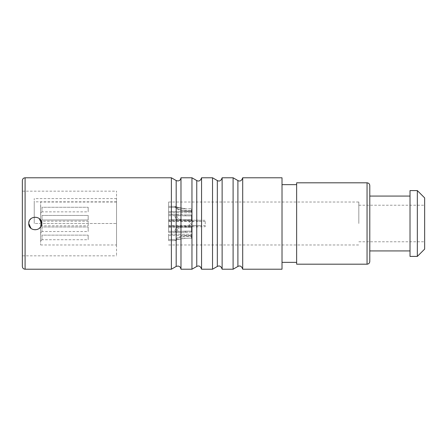 <?xml version="1.0" encoding="UTF-8"?>
<svg xmlns="http://www.w3.org/2000/svg" width="447" height="447" viewBox="0 0 447 447"><rect width="100%" height="100%" fill="white"/><g stroke="black" fill="none" stroke-linecap="round" stroke-linejoin="round"><path stroke-width="0.34" stroke-dasharray="2.23 1.68" d="M116.527 223.5L116.527 191.176L116.527 255.824L116.527 198.585L116.527 223.5L34.235 223.5L34.235 198.585L34.235 223.5L34.235 201.832L34.235 223.5L116.527 223.5M116.527 202.016L116.527 244.984L116.527 202.016L40.638 202.016L40.638 244.984L40.638 202.016M22.35 180.527L22.35 266.473M180.985 269.217L180.985 177.783M191.959 269.217L191.959 177.783M201.558 269.217L201.558 177.783M212.526 269.217L212.526 177.783M282.018 177.783L282.018 269.217M242.699 269.217L242.699 177.783M222.131 269.217L222.131 177.783M233.099 269.217L233.099 177.783M171.385 269.217L171.385 177.783M296.646 264.188L296.646 182.812M369.792 185.555L369.792 250.929M410.022 256.416L410.022 190.584M417.336 190.584L417.336 256.416M424.65 249.102L424.65 197.898M358.818 223.5L358.818 202.016L358.818 223.5M168.642 223.5L168.642 202.016L168.642 223.5M168.642 206.363L168.642 212.761L168.642 206.363L168.642 212.761L168.642 206.363L175.341 206.363C174.481 207.553 179.308 211.509 185.376 211.096C178.236 211.448 173.732 206.408 175.341 206.363C176.621 207.151 179.962 207.916 185.376 208.66C179.962 207.916 176.621 207.151 175.341 206.363L168.642 206.363M168.642 214.526L168.642 220.924L168.642 214.526L168.642 220.924L168.642 214.526L178.146 214.526C171.804 214.409 175.749 222.209 185.376 220.796C175.369 222.092 171.983 214.465 178.146 214.526L185.376 214.918L168.642 214.526M168.642 226.076L168.642 232.474L168.642 226.076L168.642 232.474L168.642 226.076L191.5 226.076L191.5 227.322L185.376 227.322C177.744 226.4 174.246 231.3 179.705 231.328L185.376 231.116L179.705 231.328C174.224 231.401 177.738 226.389 185.376 227.322L191.5 227.322L191.5 226.076L191.5 232.082L191.5 226.076L168.642 226.076M168.642 234.239L168.642 240.637L168.642 234.239L168.642 240.637L168.642 234.239L191.5 234.239L191.5 238.34L191.5 234.239L191.5 235.904L191.5 234.239L168.642 234.239M168.642 220.298L168.642 226.702L168.642 220.298L205.212 220.298L205.212 226.702L205.212 220.298M168.642 211.621L168.642 207.503L168.642 211.621L168.642 207.503L168.642 211.621L191.5 211.621L191.5 208.66L191.5 211.621L191.5 210.476L191.5 211.621L168.642 211.621M168.642 219.784L168.642 215.672L168.642 219.784L168.642 215.672L168.642 219.784L191.5 219.678L191.5 220.924L191.5 214.918L191.5 220.924L185.376 220.796L191.5 220.796L191.5 215.884L191.5 219.784L168.642 219.784M168.642 231.328L168.642 227.216L168.642 231.328L168.642 227.216L168.642 231.328L179.705 231.328L168.642 231.328M168.642 239.497L168.642 235.379L168.642 239.497L168.642 235.379L168.642 239.497L177.219 239.497C176.179 238.486 178.895 237.497 185.376 236.524C179.297 237.312 176.576 238.301 177.219 239.497L185.376 238.095L177.219 239.497L168.642 239.497M168.642 225.556L168.642 221.444L168.642 225.556L205.212 225.556M185.376 208.905L177.219 207.503L185.376 208.905L191.5 208.66L191.5 212.761L191.5 208.66L185.376 208.905M168.642 207.503L177.219 207.503C176.179 208.514 178.895 209.503 185.376 210.476C179.297 209.688 176.576 208.699 177.219 207.503L168.642 207.503M185.376 219.678C177.744 220.6 174.246 215.7 179.705 215.672L185.376 215.884L179.705 215.672C174.224 215.599 177.738 220.611 185.376 219.678L191.5 219.678L185.376 219.678L185.376 220.796L185.376 219.678M185.376 232.082L178.146 232.474C171.804 232.591 175.749 224.791 185.376 226.204C175.369 224.908 171.983 232.535 178.146 232.474L191.5 232.082L191.5 227.216L191.5 232.082L185.376 232.082L185.376 231.116L191.5 231.116L185.376 231.116L185.376 232.082M185.376 235.904C178.236 235.552 173.732 240.592 175.341 240.637C176.621 239.849 179.962 239.084 185.376 238.34C179.962 239.084 176.621 239.849 175.341 240.637C174.481 239.447 179.308 235.491 185.376 235.904L191.5 235.904L191.5 236.524L191.5 235.379L191.5 236.524L191.5 235.904L185.376 235.904L185.376 236.524L191.5 236.524L185.376 236.524L185.376 235.904M168.642 215.672L179.705 215.672L168.642 215.672M185.376 211.096L191.5 211.096L191.5 212.761L191.5 211.096L185.376 211.096L185.376 210.476L191.5 210.476L185.376 210.476L185.376 211.096M185.376 214.918L191.5 214.918L185.376 214.918L185.376 215.884L191.5 215.884L185.376 215.884L185.376 214.918M185.376 226.204L191.5 226.204L185.376 226.204L185.376 227.322L185.376 226.204M168.642 212.761L191.5 212.761L168.642 212.761M185.376 238.34L191.5 238.095L185.376 238.34M168.642 227.216L191.5 227.216L168.642 227.216M168.642 232.474L178.146 232.474L168.642 232.474M168.642 235.379L191.5 235.379L168.642 235.379M168.642 240.637L175.341 240.637L168.642 240.637M168.642 220.924L191.5 220.924L168.642 220.924M168.642 221.444L199.088 221.444C193.646 221.058 190.858 221.852 190.713 223.824C191.512 225.282 194.3 225.858 199.088 225.556L199.088 226.702C185.589 228.523 185.561 218.488 199.088 220.298L199.088 221.444L205.212 221.444M168.642 226.702L205.212 226.702M41.549 223.5L40.504 227.003M39.308 228.367L37.492 229.456M37.403 229.49L35.162 229.898M35.056 229.898L32.776 229.445M32.603 229.372L30.977 228.35M28.748 223.5L29.793 219.997M30.994 218.633L32.804 217.544M32.882 217.516L35.14 217.102M35.173 217.102L37.526 217.555M37.699 217.628L39.319 218.644M40.638 244.984L116.527 244.984M40.638 214.068L40.638 221.382L40.638 214.068L40.638 221.382L40.638 214.068L42.007 215.443L42.007 220.013L42.007 215.443L88.182 215.443L88.182 220.013L88.182 215.443L88.182 220.013L88.182 215.443L42.007 215.443L42.007 220.013L88.182 220.013L42.007 220.013L42.007 215.443L40.638 214.068M40.638 205.905L40.638 213.219L40.638 205.905L40.638 213.219L40.638 205.905L42.007 207.274L42.007 211.85L88.182 211.85L88.182 207.274L88.182 211.85L88.182 207.274L88.182 211.85L42.007 211.85L42.007 207.274L88.182 207.274L42.007 207.274L42.007 211.85L42.007 207.274L40.638 205.905M40.638 225.618L40.638 232.932L40.638 225.618L40.638 232.932L40.638 225.618L42.007 226.987L42.007 231.557L88.182 231.557L88.182 226.987L88.182 231.557L88.182 226.987L88.182 231.557L42.007 231.557L42.007 226.987L88.182 226.987L42.007 226.987L42.007 231.557L42.007 226.987L40.638 225.618M40.638 219.84L40.638 227.16L40.638 219.84L42.007 221.215L42.007 225.785L88.182 225.785L88.182 221.215L88.182 225.785M40.638 233.781L40.638 241.095L40.638 233.781L40.638 241.095L40.638 233.781L42.007 235.15L42.007 239.726L88.182 239.726L88.182 235.15L88.182 239.726L88.182 235.15L88.182 239.726L42.007 239.726L42.007 235.15L88.182 235.15L42.007 235.15L42.007 239.726L42.007 235.15L40.638 233.781M40.638 221.382L42.007 220.013L40.638 221.382M40.638 241.095L42.007 239.726L40.638 241.095M40.638 232.932L42.007 231.557L40.638 232.932M40.638 213.219L42.007 211.85L40.638 213.219M40.638 227.16L42.007 225.785L42.007 221.215L88.182 221.215M25.093 177.783L25.093 269.217M196.758 180.554L196.758 266.446M176.185 266.446L176.185 180.554M217.326 266.446L217.326 180.554M237.899 266.446L237.899 180.554M367.048 182.812L367.048 264.188M22.35 191.176L116.527 191.176M22.35 255.824L116.527 255.824M358.818 205.212L424.65 205.212M358.818 241.788L424.65 241.788M168.642 202.016L358.818 202.016M168.642 244.984L358.818 244.984M116.527 198.585L34.235 198.585M116.527 201.832L34.235 201.832"/><path stroke-width="0.67" d="M25.093 269.217C23.44 269.066 22.529 268.155 22.35 266.473L22.35 180.527C22.529 178.845 23.44 177.934 25.093 177.783L171.385 177.783L171.385 269.217L25.093 269.217L25.093 177.783M180.985 177.783L180.985 269.217L191.959 269.217L191.959 177.783L180.985 177.783C180.437 180.532 178.834 181.454 176.185 180.554L171.385 177.783M201.558 177.783L201.558 269.217L212.526 269.217L212.526 177.783L201.558 177.783C200.541 180.761 198.943 181.689 196.758 180.554L191.959 177.783M282.018 223.5L282.018 177.783L242.699 177.783L242.699 269.217L282.018 269.217L282.018 223.5M222.131 177.783L222.131 269.217L233.099 269.217L233.099 177.783L222.131 177.783C221.114 180.761 219.516 181.689 217.326 180.554L212.526 177.783M28.748 223.5C28.357 215.242 41.945 215.242 41.549 223.5C41.945 231.758 28.357 231.758 28.748 223.5L30.977 228.35M367.048 182.812L367.048 264.188L296.646 264.188L296.646 182.812L367.048 182.812C368.714 182.974 369.63 183.89 369.792 185.555L369.792 261.445L369.792 250.929L410.022 250.929M410.022 223.5L410.022 190.584L417.336 190.584L417.336 256.416L410.022 256.416L410.022 223.5M417.336 190.584L424.65 197.898L424.65 249.102L417.336 256.416M40.504 227.003L39.308 228.367M29.793 219.997L30.994 218.633M39.319 218.644L41.549 223.5M191.959 269.217L196.758 266.446L196.758 180.554M176.185 180.554L176.185 266.446C178.834 265.546 180.437 266.468 180.985 269.217M217.326 180.554L217.326 266.446L212.526 269.217M242.699 177.783C241.687 180.761 240.084 181.689 237.899 180.554L237.899 266.446C240.084 265.311 241.687 266.239 242.699 269.217M196.758 266.446C198.943 265.311 200.541 266.239 201.558 269.217M176.185 266.446L171.385 269.217M217.326 266.446C219.516 265.311 221.114 266.239 222.131 269.217M237.899 180.554L233.099 177.783M237.899 266.446L233.099 269.217M282.018 184.639L296.646 184.639M282.018 262.361L296.646 262.361M367.048 264.188C368.714 264.026 369.63 263.11 369.792 261.445M369.792 196.071L410.022 196.071"/></g></svg>
